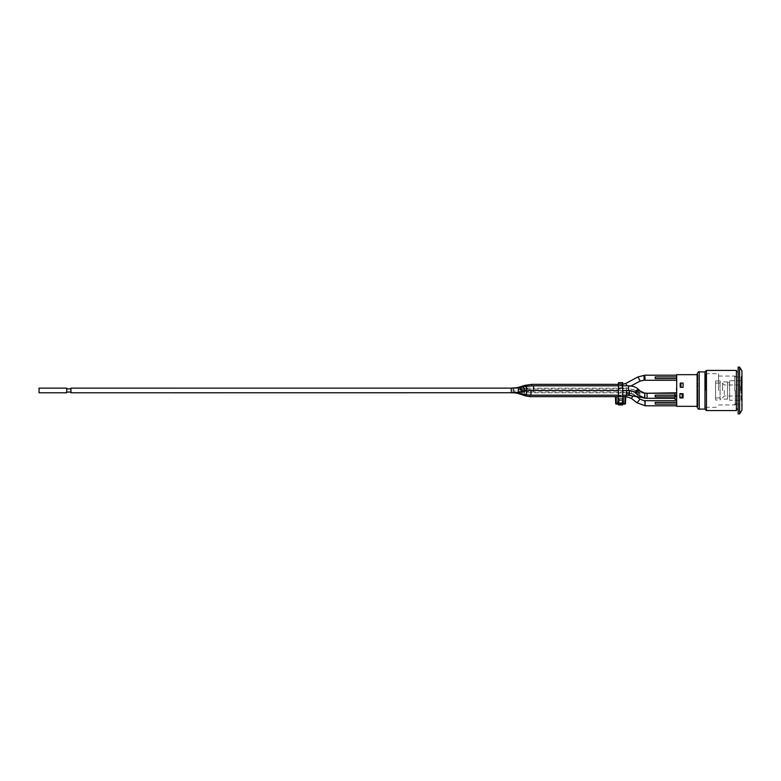 <?xml version="1.0" encoding="UTF-8"?>
<svg xmlns="http://www.w3.org/2000/svg" width="781" height="781" viewBox="0 0 781 781"><rect width="100%" height="100%" fill="white"/><g stroke="black" fill="none" stroke-linecap="round" stroke-linejoin="round"><path stroke-width="0.59" stroke-dasharray="3.9 2.93" d="M621.949 385.326L622.711 385.511L622.711 389.123L618.454 389.123L618.454 385.326L621.949 385.326L621.949 389.036L621.949 384.477L618.454 384.359L618.454 385.326M622.711 382.446L622.711 384.203L618.454 384.203L618.454 388.001L622.711 388.001L622.711 392.999L618.454 392.999L618.454 396.797L622.711 396.797L622.711 398.554L622.711 388.147L618.454 388.147L618.454 384.477M616.229 404.08A0.527 0.527 0 0 1 615.692 403.572L616.229 404.08L625.474 403.572L625.776 396.641L618.454 396.641L618.454 398.554L618.454 396.797M618.454 388.147L618.454 396.641L615.389 396.641L615.692 403.572M618.454 384.203L618.454 382.446M618.454 392.999L618.454 388.001M618.454 395.674L618.454 391.877L622.711 391.877L622.711 395.674L618.454 395.674L617.927 396.641L623.238 396.641L622.711 396.641L622.711 398.447L618.454 398.447L618.454 396.641L615.389 396.641M618.454 389.123L618.454 391.877M625.776 396.641L622.711 396.641L622.711 404.929L618.454 404.929L618.454 398.554L622.711 398.554L618.454 398.554L618.454 396.641L622.711 396.641L622.711 395.674M618.454 404.08L618.454 398.447L622.711 398.447L622.711 404.08M622.711 396.797L622.711 392.999M618.454 385.931L622.711 385.931L622.711 384.594L621.949 384.477M622.711 388.001L622.711 384.203M622.711 385.511L622.711 384.594M622.711 391.877L622.711 389.123M622.711 385.931L622.711 388.147M622.076 398.554L622.076 402.693L619.099 402.693L619.099 398.554M617.927 404.08L617.4 403.572L617.703 396.641L617.4 403.572L617.927 403.572L617.927 396.641L617.927 403.572L623.238 403.572L623.238 396.641L623.238 403.572L616.863 404.08A0.527 0.527 0 0 0 617.4 403.572A0.527 0.527 0 0 1 616.863 404.08L623.775 403.572A0.527 0.527 0 0 0 624.302 404.08A0.527 0.527 0 0 1 623.775 403.572L623.238 404.08L624.302 404.08M622.496 399.618L622.711 397.861M622.496 402.693L618.669 402.693L622.496 402.693M618.669 399.618L622.076 400.038L619.099 400.038L618.669 398.554L618.669 402.693L618.249 399.599L619.099 400.448L622.076 400.448L622.926 399.599M623.472 396.641L623.775 403.572L623.472 396.641M644.813 380.279L644.813 375.222M644.813 377.75L644.813 375.407L644.813 377.75M655.23 377.75L655.23 376.901L676.697 376.901L676.697 375.192L676.697 376.901L655.23 376.901L655.23 378.6L676.697 378.6L676.697 380.279L676.697 378.6L655.23 378.6L655.23 377.75M676.697 380.825L676.697 380.279M676.697 378.6L655.23 378.6L655.23 376.901L676.697 376.901L676.697 378.6L676.697 376.901M676.697 406.335L676.697 399.267L674.999 399.267L674.999 396.875L655.23 396.875L674.999 396.875L655.23 396.875L655.23 395.176L674.999 395.176L655.23 395.176L674.999 395.176L655.23 395.176L655.23 396.875L655.23 395.176L655.23 396.875L655.23 395.176L655.23 396.875L674.999 396.875L674.999 393.263L674.999 395.176L655.23 395.176L674.999 395.176L674.999 396.875L674.999 392.784L676.697 392.784L676.697 395.284L674.999 395.284L674.999 398.369L674.999 396.875L674.999 398.369L674.999 396.875L655.23 396.875L674.999 396.875L655.23 396.875L655.23 395.176L655.23 396.875L655.23 395.176L674.999 395.176L655.23 395.176L655.23 396.875L674.999 396.875L674.999 398.369L674.999 396.875L655.23 396.875L674.999 396.875L655.23 396.875L655.23 395.176L674.999 395.176L674.999 396.875L674.999 395.176L655.23 395.176L674.999 395.176L674.999 393.321L674.999 395.284L676.697 395.284L676.697 396.348L674.999 396.348L676.697 396.348L676.697 395.284L674.999 395.284M644.813 397.412L644.813 398.369M644.813 397.275L644.813 398.154M644.813 394.356L644.813 393.478L639.58 392.384A2.333 1.084 -65.2 0 0 637.608 394.054A2.333 1.084 -65.2 0 0 637.618 396.631A2.333 1.084 -65.2 0 0 639.678 394.737A2.333 1.084 -65.2 0 0 639.99 393.331A2.333 1.084 -65.2 0 0 639.58 392.384L633.733 389.68A2.333 1.084 -65.2 0 0 632.22 390.568A2.333 1.084 -65.2 0 0 631.36 392.98A2.333 1.084 -65.2 0 0 631.77 393.927A2.333 1.084 -65.2 0 0 633.84 392.033A2.333 1.084 -65.2 0 0 633.733 389.68L626.43 388.167L626.43 392.833L626.43 388.167L533.316 388.167L533.316 392.833L533.316 388.167L524.939 388.147A2.333 1.845 -89.8 0 1 526.775 390.48A2.333 1.845 -89.8 0 1 524.93 392.823A2.333 1.845 -89.8 0 1 523.094 390.48L526.335 389.612C528.268 389.202 528.386 388.811 526.687 388.44L523.778 388.674C521.64 389.582 521.415 390.188 523.094 390.48L523.094 390.48M676.697 401.092L676.697 402.4L655.23 402.4L655.23 404.099L655.23 402.4L676.697 402.4L676.483 401.151M676.697 400.712L676.697 399.833M676.697 402.4L655.23 402.4L655.23 404.099L676.697 404.099L676.697 405.808L676.697 404.099L655.23 404.099L676.697 404.099L676.697 402.4L676.697 404.099M644.813 405.778L644.813 400.721M644.813 405.564L644.813 400.936L644.813 405.564M674.999 393.321L646.951 393.263L646.951 398.369L646.951 393.263L644.813 393.087L644.813 398.242M644.813 397.353L644.813 395.713L644.1 397.89M644.813 397.509L644.813 393.058M674.999 396.875L674.999 395.176M676.697 399.267L676.697 392.784M741.95 410.054L741.95 390.5C741.95 412.065 741.95 412.065 741.95 390.5C741.95 368.935 741.95 368.935 741.95 390.5L741.95 370.946M741.423 390.5L741.423 376.051L741.423 390.5M66.678 390.451L66.678 392.794L66.678 390.451M39.05 390.451L39.05 392.794L39.05 390.451M70.934 390.451L70.934 392.794L70.934 390.451M676.697 396.348L674.999 396.348M697.95 390.5L697.95 406.442L697.95 390.5M697.95 406.335L697.95 374.665L697.95 406.335L697.101 406.335M697.101 406.969L697.101 374.031M704.97 371.902L704.97 409.098M697.101 390.5L697.101 374.558L697.101 390.5M706.454 370.419L706.454 410.581M736.424 370.419L736.424 410.581M736.424 390.5L736.424 409.098L736.424 390.5M738.123 390.5L738.123 409.098L738.123 390.5M739.617 367.119L739.617 413.881M738.123 413.881L738.123 367.119M683.072 394.747L683.072 393.692L679.89 393.692L679.89 397.939L683.072 397.939L683.072 394.747L682.438 394.747L682.438 397.509L679.89 397.509L679.89 394.073L682.438 394.083L682.438 394.747M676.697 389.25L676.483 391.925M676.483 387.972L676.483 389.992M676.697 389.992L676.483 388.011M676.697 388.303L676.483 389.68L676.483 388.274M676.697 388.108L676.697 389.67L676.483 388.108M676.483 388.889L676.483 387.796M676.697 396.26L676.697 374.665M680.944 383.061L683.072 383.061L680.524 383.061L680.944 387.308L680.524 383.061L680.524 387.308L683.072 387.308L679.89 387.308L683.072 387.308L683.072 383.061L683.072 387.308L683.072 383.061L680.944 383.061L680.944 387.308M679.89 383.061L679.89 386.253L680.944 386.253L679.89 386.253L679.89 387.308L679.89 383.061M682.438 394.083L679.89 394.083L683.072 393.692L683.072 397.939L679.89 397.939L682.438 397.529L682.008 394.083M679.89 397.529L682.008 397.529M683.072 397.939L683.072 393.692L679.89 393.692L679.89 397.939L683.072 397.939M39.05 392.794L39.05 388.118L66.678 388.118L66.678 392.794L39.05 392.794L66.678 392.794M525.545 391.047L520.82 390.471C520.956 389.309 521.747 388.967 523.182 389.426L530.953 390.51L530.953 395.186M628.51 394.337C626.879 393.683 626.918 393.302 628.617 393.204L634.133 394.776C635.822 396.123 635.48 396.504 633.088 395.918L628.51 394.337L628.676 395.362M513.82 392.745L513.82 388.118L70.934 388.118L70.934 392.794L511.457 392.794L511.457 388.118L511.457 392.794M741.95 390.5L741.95 404.421L741.95 390.5M741.101 390.5L741.101 376.901L741.101 390.5M741.101 400.282L741.101 380.718L741.101 400.282L729.62 400.282L729.62 380.718L729.62 400.282M734.726 390.5L734.726 376.579L734.726 390.5M735.253 390.5L735.253 404.948L735.253 390.5M741.101 380.718L729.62 380.718M729.62 398.261L729.62 382.739L729.62 398.261L727.501 398.261L727.501 382.739L727.501 398.261M729.62 382.739L727.501 382.739M727.501 399.111L727.501 381.889L727.501 399.111L720.053 399.111L720.053 381.889L720.053 399.111M727.501 381.889L720.053 381.889M720.053 400.067L720.053 380.933L720.053 400.067L715.591 400.067L715.591 380.933L715.591 400.067M720.053 380.933L715.591 380.933M715.591 390.5L715.591 397.939L715.591 390.5M722.61 390.5L722.61 383.061L722.61 390.5M740.251 390.5L740.251 384.974L740.251 390.5M724.309 390.5L724.309 396.026L724.309 390.5M705.604 390.5L705.604 373.709L705.604 390.5M718.569 390.5L718.569 373.709L718.569 390.5M618.454 397.861L618.249 399.599M622.076 400.311L619.099 400.311L619.099 402.85L622.076 402.85L622.076 400.311M624.946 396.641L624.946 403.572L616.229 403.572L616.229 396.641M625.884 383.383L627.006 385.814M645.096 375.192L645.096 380.269M644.921 398.251L644.921 393.263L644.921 398.369L674.999 398.369L647.049 398.369L647.049 393.263L644.813 393.263L644.032 397.91M645.096 400.731L645.096 405.808M523.778 388.674A2.333 1.845 -89.8 0 1 524.939 388.147L519.853 388.128A2.333 1.845 -89.8 0 1 521.679 390.471A2.333 1.845 -89.8 0 1 519.834 392.804A2.333 1.845 -89.8 0 1 517.998 390.471A2.333 1.845 -89.8 0 1 519.853 388.128L511.262 388.118L511.262 392.794L70.934 392.794L513 392.794L513 388.118L513 392.794L520.253 391.73A2.333 1.308 -108.1 0 1 518.223 389.699A2.333 1.308 -108.1 0 1 518.096 388.733A2.333 1.308 -108.1 0 1 518.33 387.698M524.52 385.423A2.333 1.308 -108.1 0 1 525.955 386.185A2.333 1.308 -108.1 0 1 526.687 388.421A2.333 1.308 -108.1 0 1 526.687 388.44M531.773 384.359L531.773 385.834M526.335 389.612A2.333 1.308 -108.1 0 1 525.974 389.865A2.333 1.308 -108.1 0 1 523.944 387.835A2.333 1.308 -108.1 0 1 523.817 386.634M518.799 387.288A2.333 1.308 -108.1 0 1 520.771 389.104A2.333 1.308 -108.1 0 1 520.253 391.73L525.974 389.865L531.773 389.036L621.949 389.036L628.08 387.503L630.941 385.98M637.96 376.94L640.166 381.04M644.091 375.407L644.091 380.064M699.229 371.902L699.229 409.098M524.481 386.497A2.333 1.865 -101.3 0 0 523.182 389.426L519.58 388.674A2.333 1.084 -78.2 0 0 517.94 391.701A2.333 1.084 -78.2 0 0 518.623 393.253M533.511 385.814L533.511 390.49M519.375 387.522A2.333 1.865 -101.3 0 0 520.292 392.111M628.559 385.814L628.559 390.49M639.053 389.904A2.333 1.347 -43.3 0 1 638.272 392.482A2.333 1.347 -43.3 0 1 635.646 393.107M639.951 390.861A2.333 1.347 -43.3 0 1 640.186 391.515A2.333 1.347 -43.3 0 1 638.731 393.8A2.333 1.347 -43.3 0 1 636.554 394.063M626.528 390.51L626.528 395.186M629.447 390.754L628.617 393.204M519.834 392.199A2.333 1.084 -78.2 0 0 520.185 391.066A2.333 1.084 -78.2 0 0 519.58 388.674L513.82 388.118L513.82 392.794M525.906 390.051A2.333 1.084 -78.2 0 0 524.568 392.365A2.333 1.084 -78.2 0 0 525.193 394.63M639.971 399.179L637.081 402.84M634.133 394.776L631.39 398.398M626.255 395.186L626.255 396.641M514.835 390.451L514.835 392.794L514.835 390.451M517.764 393.097L519.101 388.811L517.588 393.126M526.267 394.825L527.155 391.506L525.672 395.947M529.938 395.166L529.938 396.641M741.95 404.421L741.423 404.948L741.95 404.948M741.95 376.579L741.423 376.051L741.95 376.051M70.934 392.052L66.678 392.052L70.934 392.052M514.054 392.794L626.43 392.833L631.77 393.927L638.448 396.982M515.401 387.991L511.262 388.118M697.101 406.442L697.95 406.442M697.101 374.558L697.95 374.558M697.95 374.665L697.101 374.665M70.934 388.86L66.678 388.86L70.934 388.86M622.711 385.814L618.454 385.814M622.711 390.49L618.454 390.49L622.711 390.51M622.711 395.186L618.454 395.186M644.803 393.302L632.981 391.34M636.837 396.719L634.27 394.717L626.255 391.964L529.938 391.964L514.835 388.118L70.934 388.118M516.212 392.902L70.934 392.794M734.726 404.099L741.101 404.099M734.726 376.901L741.101 376.901M718.569 404.948L735.253 404.948L734.726 404.421M718.569 376.051L735.253 376.051L734.726 376.579M715.591 397.939L722.61 397.939M715.591 383.061L722.61 383.061M722.61 397.724L724.309 396.026L740.251 396.026M722.61 383.276L724.309 384.974L740.251 384.974M705.604 407.291L718.569 407.291M705.604 373.709L718.569 373.709"/><path stroke-width="1.17" d="M622.711 388.147L622.711 384.106L618.454 384.106L618.454 388.147L622.711 388.147L622.711 396.641M618.454 384.106L618.454 382.661L622.711 382.661L622.711 384.106M622.711 382.661L618.454 382.661M622.711 404.08L622.711 404.929L618.454 404.929L618.454 404.08M618.454 396.641L618.454 388.147M616.229 404.08A0.527 0.527 0 0 1 615.692 403.572L615.389 396.641L625.776 396.641L625.474 403.572A0.527 0.527 0 0 1 624.946 404.08A0.527 0.527 0 0 0 625.474 403.572L616.229 404.08L616.229 396.641M617.927 404.08L624.302 404.08M615.692 403.572L624.946 403.572L624.946 396.641M644.813 375.222L645.096 380.298L644.813 375.222M676.697 380.279L676.697 380.825M676.697 378.6L655.23 378.6L655.23 376.901L676.697 376.901M676.697 399.833L676.697 400.721M676.483 400.702L644.813 400.702L645.096 405.808L645.096 400.731M676.697 404.099L655.23 404.099L655.23 402.4L676.697 402.4M674.999 393.321L674.999 399.267L676.697 399.267M644.813 393.751L644.813 398.222L647.049 398.369L647.049 393.263L644.813 393.058M674.999 396.875L655.23 396.875L655.23 395.176L674.999 395.176M697.101 374.665L676.697 374.665L676.697 406.335L697.101 406.335M676.697 395.284L674.999 395.284M676.697 396.348L674.999 396.348M697.101 390.5L697.101 406.969C698.068 408.971 698.77 409.683 699.229 409.098L699.229 371.902C698.77 371.317 698.068 372.029 697.101 374.031L697.101 390.5M704.97 371.902L706.454 370.419L706.454 410.581L704.97 409.098L704.97 371.902L699.229 371.902M706.454 410.581L736.424 410.581L736.424 370.419L706.454 370.419M741.95 390.5L741.95 410.054L739.617 413.881L739.617 367.119L741.95 370.946L741.95 390.5M739.617 367.119L738.123 367.119L738.123 413.881L739.617 413.881M676.697 389.211L676.697 392.208M676.697 387.796L676.483 389.709M680.524 383.061L680.524 387.308L683.072 387.308L683.072 383.061L680.524 383.061M680.944 387.308L680.944 383.061M682.008 394.073L679.89 394.073L682.438 394.073L682.008 397.509L682.438 394.073M683.072 394.747L682.438 394.747M679.89 397.509L682.008 397.509M676.697 392.784L647.049 393.263L674.999 393.263M683.072 393.692L683.072 397.939L679.89 397.939L679.89 393.692L683.072 393.692M39.05 388.118L39.05 392.794L66.678 392.794L66.678 388.118L39.05 388.118L66.678 388.118M530.953 390.51L525.398 391.086A2.333 1.865 -101.3 0 0 524.481 386.497L533.511 385.814L533.511 390.49L531.402 390.52M618.454 395.186L530.953 395.186L525.193 394.63A2.333 1.084 -78.2 0 0 526.755 392.443A2.333 1.084 -78.2 0 0 526.755 390.861L525.105 391.115A2.333 1.865 -101.3 0 0 525.398 391.086L520.292 392.111A2.333 1.865 -101.3 0 0 519.375 387.522L524.481 386.497M513.82 392.745L70.934 392.794L70.934 388.118L511.262 388.118L70.934 388.118L511.262 388.118L519.375 387.522M627.006 385.814L625.884 383.383L622.711 384.33M645.096 380.269L676.483 380.298M674.999 398.369L644.813 398.242M531.773 385.834L531.773 384.359L524.52 385.423L518.799 387.288A2.333 1.308 -108.1 0 0 518.33 387.698M523.817 386.634A2.333 1.308 -108.1 0 1 524.52 385.423M640.166 381.04L637.96 376.94L625.884 383.383M644.091 380.064L644.091 375.407L637.96 376.94M520.292 392.111L511.262 392.794L511.262 388.118M622.711 395.186L626.528 395.186L626.528 390.51L622.711 390.51L628.559 390.49L628.559 385.814L622.711 385.814M628.559 390.49C631.692 390.598 634.055 391.466 635.646 393.107A2.333 1.347 -43.3 0 1 635.412 392.452A2.333 1.347 -43.3 0 1 636.007 390.988A2.333 1.347 -43.3 0 1 639.053 389.904C636.369 387.239 632.874 385.873 628.559 385.814M635.646 393.107L636.554 394.063A2.333 1.347 -43.3 0 1 636.905 391.945A2.333 1.347 -43.3 0 1 639.951 390.861L639.053 389.904M530.953 395.186L530.953 390.539M626.528 395.186L628.676 395.362L629.476 393.087L629.447 390.754L626.528 390.51M513.82 392.794L518.623 393.253A2.333 1.084 -78.2 0 0 519.834 392.199M636.554 394.063L644.1 397.89M639.971 399.179L637.081 402.84L631.39 398.398L632.961 396.074M631.39 398.398L626.255 396.641L626.255 395.186M516.212 392.902L525.672 395.947L526.267 394.825M525.672 395.947L529.938 396.641L529.938 395.166M676.697 375.192L645.096 375.192M676.697 405.808L645.096 405.808M70.934 388.86L66.678 388.86M511.457 392.794L514.054 392.794M637.618 396.631L644.803 398.154M515.401 387.991L518.799 387.288M618.454 384.359L531.773 384.359M644.813 380.083L640.156 381.069L630.941 385.98M644.813 375.407L644.091 375.407M704.97 409.098L699.229 409.098M738.123 371.902L736.424 371.902M738.123 409.098L736.424 409.098M70.934 392.052L66.678 392.052M618.454 385.814L533.511 385.814M531.783 390.51L618.454 390.51L533.511 390.49M639.951 390.861L644.813 393.273M525.193 394.63L518.623 393.253M632.981 391.34L629.447 390.754M644.032 397.91L628.676 395.362M644.813 400.907L639.961 399.15L636.837 396.719M615.389 396.641L529.938 396.641M637.081 402.84L644.813 405.593"/></g></svg>
